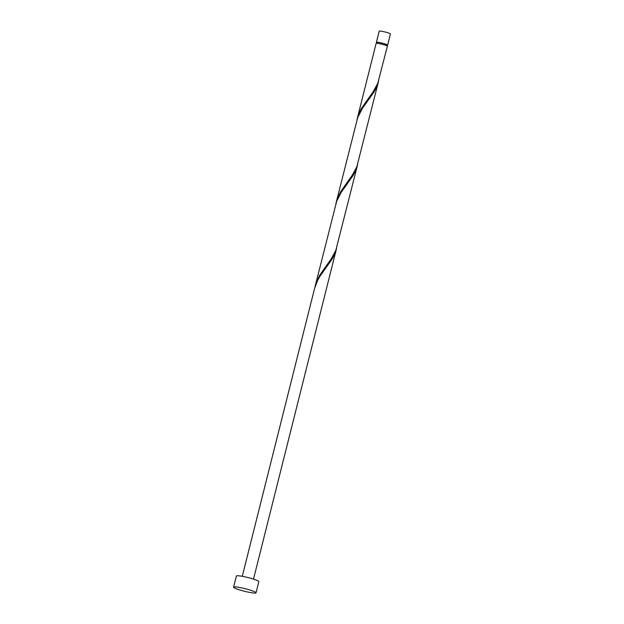 <?xml version="1.0" encoding="UTF-8"?>
<svg xmlns="http://www.w3.org/2000/svg" width="624" height="624" viewBox="0 0 624 624"><rect width="100%" height="100%" fill="white"/><g stroke="black" fill="none" stroke-linecap="round" stroke-linejoin="round"><path stroke-width="0.94" d="M376.397 42.346L379.197 31.2A5.788 0.663 14.1 0 1 382.067 31.333A5.788 0.663 14.1 0 1 387.715 32.744A5.788 0.663 14.1 0 1 390.421 34.016L387.621 45.17A5.788 0.663 -165.9 0 0 384.914 43.891A5.788 0.663 -165.9 0 0 379.267 42.479A5.788 0.663 -165.9 0 0 376.397 42.346A5.788 0.663 -165.9 0 0 376.888 42.767M386.849 45.856L387.059 45.022A5.21 0.601 -165.9 0 0 384.626 43.875A5.21 0.601 -165.9 0 0 379.54 42.604A5.21 0.601 -165.9 0 0 376.958 42.487L376.748 43.321M233.579 587.161L236.379 576.014A11.567 1.326 14.1 0 1 242.12 576.28A11.567 1.326 14.1 0 1 253.422 579.103A11.567 1.326 14.1 0 1 258.827 581.654L256.027 592.8A11.567 1.326 14.1 0 1 250.286 592.535A11.567 1.326 14.1 0 1 238.992 589.711A11.567 1.326 14.1 0 1 233.579 587.161A11.567 1.326 14.1 0 1 239.32 587.426A11.567 1.326 14.1 0 1 250.622 590.249A11.567 1.326 14.1 0 1 256.027 592.8M357.302 165.851L335.813 250.403L331.282 258.765L319.426 275.644L315.253 285.769L336.679 201.263L341.297 192.169L353.129 175.461L355.376 171.28L357.607 164.502M242.276 576.311L314.582 288.436L317.71 280.231L320.291 275.769L332.132 259.069L334.37 254.888L336.609 248.11M315.253 285.769L314.941 287.11M357.256 118.56L376.116 43.462A5.788 0.663 -165.9 0 1 378.986 43.594A5.788 0.663 -165.9 0 1 384.634 45.006A5.788 0.663 -165.9 0 1 387.34 46.277L377.816 83.195L373.285 91.556L361.429 108.428L359.143 112.991L356.944 119.894M378.308 82.243L356.819 166.803L352.279 175.165L340.423 192.036L336.25 202.16L357.677 117.663L362.294 108.56L374.127 91.853L376.373 87.672L378.612 80.902M336.25 202.16L335.946 203.502M386.989 45.31A5.788 0.663 -165.9 0 0 387.621 45.17M336.305 249.452L253.492 579.127"/></g></svg>
